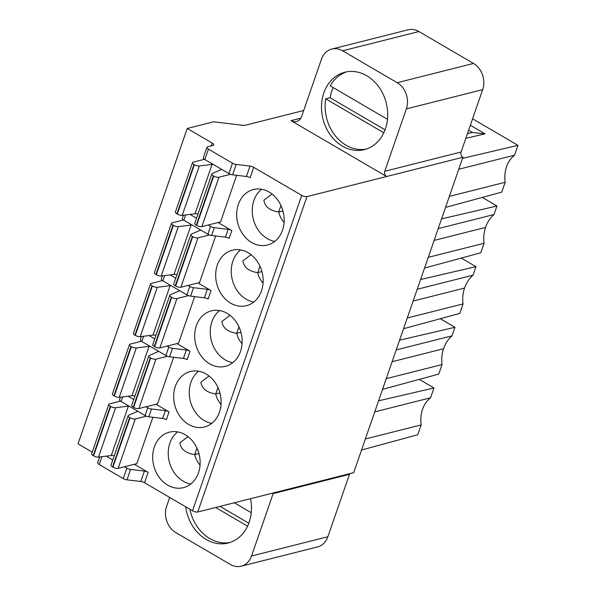 <?xml version="1.0" encoding="UTF-8"?>
<svg xmlns="http://www.w3.org/2000/svg" width="596" height="596" viewBox="0 0 596 596"><rect width="100%" height="100%" fill="white"/><g stroke="black" fill="none" stroke-linecap="round" stroke-linejoin="round"><path stroke-width="0.89" d="M99.696 456.953L97.714 462.69A3.934 1.415 19.1 0 0 99.234 464.53L123.26 478.573A3.934 1.415 19.1 0 0 126.985 479.832L140.798 481.471A3.934 1.415 -160.9 0 1 144.523 482.73L192.515 510.787A3.934 1.415 19.1 0 0 197.745 512.009L353.696 472.665L462.913 157.269A3.934 3.211 75.8 0 1 461.08 152.025L482.685 89.638A19.661 16.07 -104.2 0 0 473.522 63.444L418.928 31.536A19.661 16.07 -104.2 0 0 408.118 29.8L331.793 49.058A19.661 16.07 75.8 0 1 342.603 50.787L397.197 82.702A19.661 16.07 75.8 0 1 406.36 108.897L384.755 171.283A3.934 3.211 -104.2 0 0 386.588 176.52L306.962 196.605A3.934 1.415 -160.9 0 1 301.732 195.391L253.74 167.334A3.934 1.415 19.1 0 0 250.015 166.075L236.202 164.429A3.934 1.415 -160.9 0 1 232.477 163.177L208.451 149.127A3.934 1.415 -160.9 0 1 206.931 147.286A3.934 1.415 -160.9 0 1 207.609 146.802L213.107 145.417A3.934 1.415 19.1 0 0 213.785 144.932A3.934 1.415 19.1 0 0 212.265 143.092L187.248 128.46L78.031 443.864L92.246 452.17M273.467 492.907A3.934 3.211 -104.2 0 0 273.139 493.615L251.534 556.001A19.661 16.07 75.8 0 1 241.179 566.2L317.504 546.942A19.661 16.07 -104.2 0 0 327.86 536.743L349.465 474.356A3.934 3.211 75.8 0 1 349.792 473.649M187.248 128.46L213.606 121.815L244.375 125.473L303.692 110.506M134.331 464.269L148.128 472.337A3.934 1.415 19.1 0 0 144.403 471.078L130.584 469.432A3.934 1.415 -160.9 0 1 126.859 468.173L124.445 466.765M198.483 472.807A28.623 23.393 -104.2 0 0 193.834 442.739A28.623 23.393 -104.2 0 0 169.406 432.152A28.623 23.393 -104.2 0 0 154.334 447A28.623 23.393 -104.2 0 0 158.983 477.068A28.623 23.393 -104.2 0 0 183.412 487.655A28.623 23.393 -104.2 0 0 198.483 472.807M152.874 417.282L136.819 463.643L118.15 468.352A3.934 1.415 19.1 0 1 112.92 467.137L112.547 466.914A3.934 1.415 19.1 0 1 111.027 465.074L128.133 415.688A3.934 1.415 -160.9 0 1 128.557 415.285L137.408 411.411A5.9 2.123 19.1 0 0 137.721 411.233M167.089 346.09L168.795 347.088A3.934 1.415 -160.9 0 0 172.52 348.34L186.332 349.986A3.934 1.415 19.1 0 1 190.057 351.245L176.975 343.594M173.652 357.272L157.523 403.857L138.853 408.565A3.934 1.415 19.1 0 1 133.623 407.344L133.251 407.128A3.934 1.415 19.1 0 1 131.731 405.287L148.836 355.901A3.934 1.415 -160.9 0 1 149.261 355.499L158.111 351.625A5.9 2.123 19.1 0 0 158.596 351.282M219.484 412.156A28.623 23.393 -104.2 0 0 214.836 382.088A28.623 23.393 -104.2 0 0 190.407 371.494A28.623 23.393 -104.2 0 0 175.336 386.342A28.623 23.393 -104.2 0 0 179.985 416.41A28.623 23.393 -104.2 0 0 204.413 427.004A28.623 23.393 -104.2 0 0 219.484 412.156M197.976 282.944L211.059 290.587A3.934 1.415 19.1 0 0 207.334 289.336L193.521 287.689A3.934 1.415 -160.9 0 1 189.796 286.43L188.09 285.432M194.661 296.622L178.524 343.199L159.855 347.915A3.934 1.415 19.1 0 1 154.632 346.693L154.252 346.477A3.934 1.415 19.1 0 1 152.732 344.637L169.838 295.243A3.934 1.415 -160.9 0 1 170.262 294.849L179.113 290.967A5.9 2.123 19.1 0 0 179.597 290.625M240.486 351.498A28.623 23.393 -104.2 0 0 235.837 321.43A28.623 23.393 -104.2 0 0 211.409 310.844A28.623 23.393 -104.2 0 0 196.337 325.692A28.623 23.393 -104.2 0 0 200.986 355.76A28.623 23.393 -104.2 0 0 225.415 366.346A28.623 23.393 -104.2 0 0 240.486 351.498M218.047 222.524L231.837 230.585A3.934 1.415 19.1 0 0 228.112 229.326L214.299 227.687A3.934 1.415 -160.9 0 1 210.574 226.428L208.16 225.02M236.664 175.313L220.535 221.898L201.865 226.607A3.934 1.415 19.1 0 1 196.635 225.385L196.263 225.169A3.934 1.415 19.1 0 1 194.743 223.329L211.848 173.935A3.934 1.415 -160.9 0 1 212.265 173.54L221.116 169.659A5.9 2.123 19.1 0 0 221.6 169.324M282.497 230.19A28.623 23.393 -104.2 0 0 277.848 200.122A28.623 23.393 -104.2 0 0 253.419 189.535A28.623 23.393 -104.2 0 0 238.348 204.383A28.623 23.393 -104.2 0 0 242.997 234.451A28.623 23.393 -104.2 0 0 267.418 245.038A28.623 23.393 -104.2 0 0 282.497 230.19M261.495 290.848A28.623 23.393 -104.2 0 0 256.839 260.78A28.623 23.393 -104.2 0 0 232.418 250.193A28.623 23.393 -104.2 0 0 217.339 265.041A28.623 23.393 -104.2 0 0 221.995 295.109A28.623 23.393 -104.2 0 0 246.416 305.696A28.623 23.393 -104.2 0 0 261.495 290.848M209.472 234.966L197.961 237.871A3.934 1.415 -160.9 0 1 192.731 236.649L192.359 236.433A3.934 1.415 -160.9 0 1 190.839 234.593L173.741 283.979A3.934 1.415 19.1 0 0 175.261 285.819L175.634 286.043A3.934 1.415 19.1 0 0 180.864 287.257L199.533 282.549L215.663 235.964M146.087 406.74L147.786 407.738A3.934 1.415 -160.9 0 0 151.511 408.998L165.33 410.637A3.934 1.415 19.1 0 1 169.055 411.896L155.966 404.252M120.399 397.167L119.543 399.648A3.934 1.415 19.1 0 0 121.062 401.488L145.089 415.539A3.934 1.415 19.1 0 0 148.814 416.798L162.626 418.437A3.934 1.415 -160.9 0 1 166.351 419.696L169.055 411.896M128.088 396.221L133.727 399.521M190.765 484.012A28.623 23.393 75.8 0 1 169.897 443.074A28.623 23.393 75.8 0 1 177.608 431.869M188.016 436.63L179.88 442.828C180.819 449.295 185.766 453.228 194.721 454.621L198.9 453.444M196.963 448.14L194.721 454.621A19.661 16.07 -104.2 0 0 200.055 465.059M199.451 455.761A19.661 16.07 75.8 0 1 198.855 453.578M128.937 406.1A5.9 2.123 19.1 0 0 128.386 406.137L115.602 407.716A3.934 1.415 -160.9 0 1 110.685 406.442L110.312 406.219A3.934 1.415 -160.9 0 1 108.792 404.379A3.934 1.415 -160.9 0 1 109.478 403.894L120.489 401.115M108.792 404.379L91.687 453.772A3.934 1.415 19.1 0 0 93.207 455.612L93.579 455.828A3.934 1.415 19.1 0 0 98.496 457.102L111.281 455.523A5.9 2.123 -160.9 0 1 114.261 455.754M146.378 416.157L135.255 418.966A3.934 1.415 -160.9 0 1 130.025 417.744L129.652 417.528A3.934 1.415 -160.9 0 1 128.133 415.688M141.401 336.517L140.321 339.645A3.934 1.415 19.1 0 0 141.841 341.486L165.867 355.536A3.934 1.415 19.1 0 0 169.592 356.788L183.404 358.434A3.934 1.415 -160.9 0 1 187.129 359.693L190.057 351.245M149.089 335.563L154.736 338.863M150.095 346.313A5.9 2.123 19.1 0 0 149.089 346.35L136.305 347.93A3.934 1.415 -160.9 0 1 131.388 346.649L131.016 346.432A3.934 1.415 -160.9 0 1 129.496 344.592A3.934 1.415 -160.9 0 1 130.181 344.108L141.476 341.255M129.496 344.592L112.391 393.986A3.934 1.415 19.1 0 0 113.91 395.826L114.283 396.042A3.934 1.415 19.1 0 0 119.2 397.316L131.984 395.737A5.9 2.123 -160.9 0 1 134.964 395.967M167.469 356.274L155.958 359.179A3.934 1.415 -160.9 0 1 150.728 357.958L150.356 357.742A3.934 1.415 -160.9 0 1 148.836 355.901M211.766 423.354A28.623 23.393 75.8 0 1 190.899 382.416A28.623 23.393 75.8 0 1 198.617 371.219M209.025 375.979L200.882 382.178C201.82 388.644 206.767 392.57 215.722 393.971A19.661 16.07 -104.2 0 0 221.064 404.401M217.965 387.489L215.722 393.971L219.857 392.928A19.661 16.07 75.8 0 0 220.453 395.111M162.41 275.859L161.322 278.995A3.934 1.415 19.1 0 0 162.842 280.835L186.868 294.878A3.934 1.415 19.1 0 0 190.593 296.137L204.413 297.784A3.934 1.415 -160.9 0 1 208.138 299.036L211.059 290.587M175.738 278.213L170.091 274.912M171.097 285.655A5.9 2.123 19.1 0 0 170.091 285.693L157.307 287.272A3.934 1.415 -160.9 0 1 152.39 285.998L152.017 285.782A3.934 1.415 -160.9 0 1 150.497 283.942A3.934 1.415 -160.9 0 1 151.183 283.45L162.477 280.604M150.497 283.942L133.4 333.328A3.934 1.415 19.1 0 0 134.912 335.168L135.292 335.384A3.934 1.415 19.1 0 0 140.202 336.666L152.986 335.086A5.9 2.123 -160.9 0 1 155.966 335.31M188.47 295.616L176.96 298.522A3.934 1.415 -160.9 0 1 171.73 297.307L171.357 297.084A3.934 1.415 -160.9 0 1 169.838 295.243M232.768 362.703A28.623 23.393 75.8 0 1 211.9 321.765A28.623 23.393 75.8 0 1 219.619 310.561M230.026 315.321L221.883 321.52C222.822 327.986 227.769 331.92 236.724 333.313A19.661 16.07 -104.2 0 0 242.065 343.75M238.966 326.839L236.724 333.313L240.859 332.27A19.661 16.07 75.8 0 0 241.462 334.46M183.412 215.208L182.324 218.337A3.934 1.415 19.1 0 0 183.844 220.177L207.87 234.228A3.934 1.415 19.1 0 0 211.595 235.487L225.415 237.126A3.934 1.415 -160.9 0 1 229.14 238.385L231.837 230.585M189.99 214.396L196.516 218.21M213.107 164.354A5.9 2.123 19.1 0 0 212.094 164.384L199.317 165.964A3.934 1.415 -160.9 0 1 194.4 164.69L194.028 164.474A3.934 1.415 -160.9 0 1 192.508 162.633A3.934 1.415 -160.9 0 1 193.186 162.149L204.48 159.296M230.481 174.308L218.97 177.213A3.934 1.415 -160.9 0 1 213.74 175.999L213.368 175.775A3.934 1.415 -160.9 0 1 211.848 173.935M192.508 162.633L175.403 212.02A3.934 1.415 19.1 0 0 176.923 213.86L177.295 214.083A3.934 1.415 19.1 0 0 182.212 215.357L194.996 213.778A5.9 2.123 -160.9 0 1 197.969 214.001M274.778 241.395A28.623 23.393 75.8 0 1 253.903 200.457A28.623 23.393 75.8 0 1 261.622 189.26M272.029 194.013L263.894 200.211C264.833 206.678 269.779 210.611 278.734 212.005A19.661 16.07 -104.2 0 0 284.069 222.442M282.914 210.835L282.869 210.962A19.661 16.07 75.8 0 0 283.465 213.152M280.977 205.531L278.734 212.005L282.869 210.962M253.777 302.045A28.623 23.393 75.8 0 1 232.902 261.115A28.623 23.393 75.8 0 1 240.62 249.91M251.028 254.671L242.892 260.869C243.831 267.336 248.778 271.269 257.733 272.663A19.661 16.07 -104.2 0 0 263.067 283.093M259.975 266.181L257.733 272.663L261.905 271.485M262.464 273.802A19.661 16.07 75.8 0 1 261.86 271.62M183.479 219.954L172.184 222.8A3.934 1.415 -160.9 0 0 171.499 223.284A3.934 1.415 -160.9 0 0 173.019 225.124L173.391 225.348A3.934 1.415 -160.9 0 0 178.308 226.622L161.211 276.008L173.995 274.428A5.9 2.123 -160.9 0 1 176.967 274.659M171.499 223.284L154.401 272.677A3.934 1.415 19.1 0 0 155.921 274.518L156.294 274.734A3.934 1.415 19.1 0 0 161.211 276.008M192.098 225.005A5.9 2.123 19.1 0 0 191.093 225.042L178.308 226.622M190.839 234.593A3.934 1.415 -160.9 0 1 191.264 234.191L200.114 230.317A5.9 2.123 19.1 0 0 200.599 229.974M462.913 157.269L386.588 176.52L291.057 120.675A9.834 8.039 -104.2 0 0 296.458 121.539A9.834 8.039 -104.2 0 0 301.636 116.444L321.438 59.257A19.661 16.07 75.8 0 1 331.793 49.058M241.179 566.2A19.661 16.07 75.8 0 1 230.369 564.464L175.775 532.556A19.661 16.07 75.8 0 1 166.612 506.362L169.704 497.451M185.684 506.794A39.91 32.624 -104.2 0 0 228.141 543.016A39.91 32.624 -104.2 0 0 249.158 522.312A39.91 32.624 -104.2 0 0 250.543 498.688M106.274 456.141L112.8 459.956M220.021 506.384L248.83 523.228M229.937 542.502A39.91 32.624 75.8 0 1 189.878 509.245M247.586 526.171L215.633 507.494M234.303 502.786L251.251 512.694M206.931 147.286L203.333 157.687A3.934 1.415 19.1 0 0 204.845 159.527L228.879 173.57A3.934 1.415 19.1 0 0 232.604 174.829L246.416 176.476A3.934 1.415 -160.9 0 1 250.141 177.735L253.74 167.334M385.381 128.93A39.91 32.624 -104.2 0 0 378.892 87.001A39.91 32.624 -104.2 0 0 344.831 72.235A39.91 32.624 -104.2 0 0 323.814 92.939A39.91 32.624 -104.2 0 0 330.296 134.867A39.91 32.624 -104.2 0 0 364.357 149.633A39.91 32.624 -104.2 0 0 385.381 128.93M385.053 129.846L330.11 97.729A39.91 32.624 75.8 0 1 331.83 90.92A39.91 32.624 75.8 0 1 333.171 87.567M387.475 119.312L330.221 85.839A39.91 32.624 75.8 0 1 346.663 71.84M330.11 97.729L325.714 98.839A39.91 32.624 75.8 0 0 366.153 149.119M383.802 132.789L325.714 98.839M472.583 118.813L517.969 145.342L514.564 155.184A29.495 24.108 75.8 0 0 505.177 182.287L501.765 192.128L445.547 207.408M462.541 158.35L517.969 145.342M505.177 182.287L449.377 196.367M458.764 169.257L514.564 155.184M365.363 438.984L421.163 424.903L417.751 434.745L361.534 450.025M374.75 411.873L430.55 397.8A29.495 24.108 75.8 0 0 421.163 424.903M378.572 400.832L433.955 387.959L430.55 397.8M433.955 387.959L419.293 379.384M386.253 378.654L442.053 364.573L438.76 374.094L382.543 389.367M442.053 364.573A30.821 25.196 75.8 0 1 443.521 348.749A35.015 28.623 75.8 0 1 452.006 335.839L396.206 349.912M399.573 340.174L454.957 327.301L452.006 335.839M454.957 327.301L440.295 318.726M407.254 317.996L463.055 303.923L459.762 313.436L403.544 328.716M463.055 303.923A30.821 25.196 75.8 0 1 464.522 288.091A35.015 28.623 75.8 0 1 473.008 275.181L417.207 289.261M420.575 279.524L475.966 266.65L473.008 275.181M475.966 266.65L461.297 258.075M428.256 257.345L484.056 243.265L480.763 252.786L424.546 268.058M484.056 243.265A30.821 25.196 75.8 0 1 485.531 227.441A35.015 28.623 75.8 0 1 494.01 214.53L496.967 205.993L441.584 218.874M438.209 228.611L494.01 214.53M482.298 197.418L496.967 205.993M467.428 133.705L472.397 132.483L485.07 133.847L465.826 138.324M468.612 130.278L472.397 132.483M470.356 125.242L485.07 133.847M192.515 510.787L301.732 195.391M148.128 472.337L144.523 482.73M211.304 145.871L212.265 143.092M122.657 396.891L121.062 401.488M147.786 407.738L145.089 415.539M151.511 408.998L148.814 416.798M165.33 410.637L162.626 418.437M110.312 406.219L93.207 455.612M93.579 455.828L110.685 406.442M115.602 407.716L98.496 457.102M111.281 455.523L128.386 406.137M129.652 417.528L112.547 466.914M112.92 467.137L130.025 417.744M135.255 418.966L118.15 468.352M143.658 336.233L141.841 341.486M168.795 347.088L165.867 355.536M172.52 348.34L169.592 356.788M186.332 349.986L183.404 358.434M131.016 346.432L113.91 395.826M114.283 396.042L131.388 346.649M136.305 347.93L119.2 397.316M131.984 395.737L149.089 346.35M150.356 357.742L133.251 407.128M133.623 407.344L150.728 357.958M155.958 359.179L138.853 408.565M164.66 275.583L162.842 280.835M189.796 286.43L186.868 294.878M193.521 287.689L190.593 296.137M207.334 289.336L204.413 297.784M152.017 285.782L134.912 335.168M135.292 335.384L152.39 285.998M157.307 287.272L140.202 336.666M152.986 335.086L170.091 285.693M171.357 297.084L154.252 346.477M154.632 346.693L171.73 297.307M176.96 298.522L159.855 347.915M225.415 237.126L228.112 229.326M214.299 227.687L211.595 235.487M207.87 234.228L210.574 226.428M185.661 214.933L183.844 220.177M194.996 213.778L212.094 164.384M194.028 164.474L176.923 213.86M177.295 214.083L194.4 164.69M199.317 165.964L182.212 215.357M213.368 175.775L196.263 225.169M196.635 225.385L213.74 175.999M218.97 177.213L201.865 226.607M173.019 225.124L155.921 274.518M156.294 274.734L173.391 225.348M173.995 274.428L191.093 225.042M192.359 236.433L175.261 285.819M175.634 286.043L192.731 236.649M197.961 237.871L180.864 287.257M197.745 512.009L306.962 196.605M349.465 474.356L273.139 493.615M251.534 556.001L327.86 536.743M140.798 481.471L144.403 471.078M130.584 469.432L126.985 479.832M123.26 478.573L126.859 468.173M101.953 456.678L99.234 464.53M291.057 120.675L300.809 118.217M246.416 176.476L250.015 166.075M236.202 164.429L232.604 174.829M228.879 173.57L232.477 163.177M208.451 149.127L204.845 159.527M418.928 31.536L342.603 50.787M397.197 82.702L473.522 63.444M482.685 89.638L406.36 108.897M384.755 171.283L461.08 152.025M392.116 361.712L443.521 348.749M413.117 301.062L464.522 288.091M485.531 227.441L434.126 240.404"/></g></svg>
